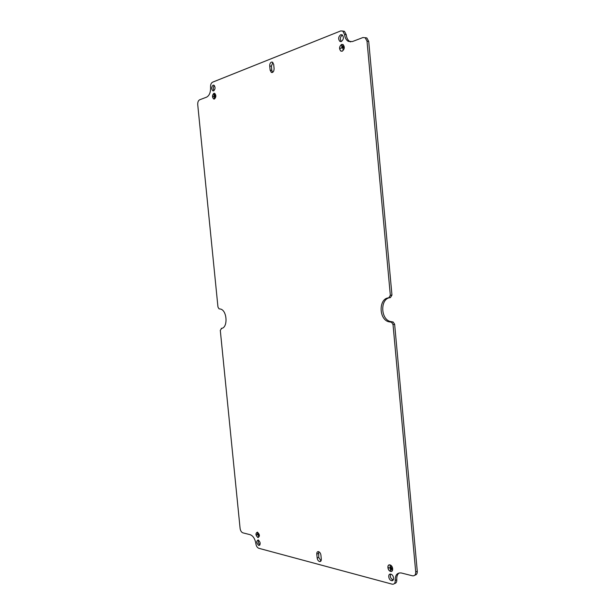 <?xml version="1.0" encoding="UTF-8"?>
<svg xmlns="http://www.w3.org/2000/svg" width="615" height="615" viewBox="0 0 615 615"><rect width="100%" height="100%" fill="white"/><g stroke="black" fill="none" stroke-linecap="round" stroke-linejoin="round"><path stroke-width="0.92" d="M389.987 564.924C393.093 565.539 393.777 572.265 390.64 571.404L390.587 571.389C387.473 570.743 386.812 564.047 389.948 564.916L389.987 564.924M390.579 571.297C387.55 570.674 386.912 564.17 389.956 565.008L389.995 565.016C393.016 565.615 393.677 572.15 390.633 571.304L390.579 571.297M213.889 93.311L214.72 93.349C216.303 95.317 216.211 97.208 214.451 99.015L213.628 98.977C212.044 97.024 212.129 95.133 213.889 93.311M214.443 98.93L213.643 98.9C212.106 96.993 212.19 95.164 213.897 93.395L214.704 93.434C216.242 95.34 216.157 97.178 214.443 98.93M271.407 62.107C270.223 62.768 269.662 64.06 269.724 65.982L270.123 70.133L271.33 72.416C273.075 72.701 273.998 71.432 274.098 68.603L273.69 64.429L272.499 62.161L271.407 62.107M272.86 62.423L271.392 66.189L271.792 70.341L272.645 72.355M318.562 551.647L318.524 551.632C317.317 551.532 316.733 552.339 316.786 554.077L317.171 558.043C317.478 559.911 318.286 561.08 319.577 561.557C320.776 561.656 321.353 560.842 321.299 559.12L320.915 555.137C320.615 553.3 319.831 552.139 318.562 551.647M318.655 551.67L318.724 557.428L320.999 560.895M258.723 545.42L258.777 545.436C260.806 544.144 260.606 542.315 258.185 539.955L258.146 539.947C256.117 541.223 256.309 543.053 258.723 545.42M213.643 90.866C215.404 89.052 215.496 87.161 213.928 85.193L213.082 85.162C211.329 86.992 211.237 88.883 212.813 90.835L213.643 90.866M391.44 580.606L391.532 580.629C394.646 581.475 393.938 574.794 390.84 574.156L390.779 574.141C387.665 573.295 388.349 579.937 391.44 580.606M390.633 574.11C389.841 576.624 390.625 578.546 393 579.891L393.231 579.937M341.333 41.505C343.747 39.406 344.008 37.169 342.132 34.794L340.702 34.717C338.296 36.831 338.035 39.068 339.918 41.42L341.333 41.505C339.764 39.037 340.118 36.869 342.394 35.001M342.232 51.206C344.654 49.123 344.915 46.886 343.016 44.511L341.602 44.418C339.188 46.525 338.934 48.754 340.841 51.114L342.232 51.206M341.609 44.518C339.265 46.563 339.019 48.731 340.864 51.022L342.224 51.114C344.577 49.085 344.831 46.917 342.986 44.603L341.609 44.518M257.954 537.61L257.985 537.618C260.03 536.326 259.838 534.504 257.408 532.144L257.393 532.144C255.34 533.42 255.525 535.25 257.954 537.61M257.416 532.221L257.401 532.221C255.41 533.466 255.586 535.235 257.946 537.533L257.977 537.541C259.961 536.288 259.776 534.512 257.416 532.221L257.516 532.175M368.716 41.443L391.963 295.092L390.333 295.292L367.017 41.159L365.156 37.676L366.855 37.969L368.716 41.443L367.017 41.159M221.746 328.287L220.293 330.34L240.096 528.423C240.473 530.768 241.395 532.244 242.879 532.844L250.167 534.689C253.196 535.911 255.102 538.924 255.878 543.721C256.263 546.112 257.224 547.634 258.761 548.28L392.262 584.196C394.284 584.388 395.268 583.151 395.214 580.483C395.099 575.071 397.144 572.573 401.341 572.988L412.527 575.817C414.695 576.04 415.763 574.764 415.717 571.988L393.016 324.528L391.547 322.268L388.203 321.645C378.479 318.455 378.901 298.144 388.757 297.852L390.333 295.292M221.254 328.356C227.896 328.479 227.458 310.99 220.747 309.099L219.017 308.822L217.956 307L197.73 104.658C197.623 102.198 198.253 100.583 199.629 99.807L206.609 97.147C209.431 95.571 210.737 92.258 210.545 87.222C210.445 84.701 211.106 83.033 212.536 82.202L340.702 30.935L342.763 31.05L344.561 34.448C344.93 37.746 346.153 40.029 348.213 41.305L352.38 41.566L362.965 37.53L366.855 37.969M392.016 567.914L392.139 569.298L392.016 567.914M388.242 567.691L390.248 568.099L390.102 565.862L390.533 570.474L390.256 568.191L388.373 567.63M391.048 566.769L391.348 570.005L391.048 566.769M389.856 297.706C380.37 298.736 380.393 318.309 389.833 321.391L393.177 322.014L394.638 324.274L393.016 324.528M414.856 575.156C416.563 574.902 417.37 573.603 417.277 571.266L394.638 324.274M399.097 572.965C397.321 574.364 396.552 576.624 396.775 579.76C396.867 582.067 396.091 583.327 394.438 583.535M342.839 31.096L344.462 31.35L346.26 34.74C346.629 38.03 347.844 40.313 349.912 41.582L350.642 41.92M391.963 295.092L390.387 297.645L388.865 297.837M258.454 540.055C257.939 541.992 258.454 543.568 259.991 544.775M214.358 85.531C213.082 87.13 212.967 88.837 214.005 90.659M215.335 95.087L215.458 96.309L215.288 95.11M213.989 94.118L214.397 98.192L214.151 96.217L212.767 96.74L214.143 96.132L213.943 94.141M214.658 94.502L214.889 97.37L214.604 94.518M341.886 47.878L339.934 48.516L341.879 47.778L341.725 45.379L341.963 47.885M342.647 45.779L342.893 49.2L342.647 45.779M343.585 46.425L343.654 47.909L343.585 46.425M257.662 534.912L256.217 534.55L257.654 534.835L257.462 532.921L257.708 534.896M258.2 533.674L258.469 536.411L258.2 533.674M258.9 534.612L259.023 535.788L258.9 534.612M271.392 66.189L269.724 65.982M318.339 553.469L316.786 554.077M417.277 571.266L415.717 571.988M318.724 557.428L317.171 558.043M271.792 70.341L270.123 70.133M396.775 579.76L395.214 580.483M346.26 34.74L344.561 34.448M392.616 321.906L390.994 322.16M259.814 545.059L258.777 545.436M393.093 579.914L391.532 580.629M341.01 41.597L339.918 41.42M213.543 90.905L212.813 90.835M320.922 561.011L319.577 561.557M272.237 72.524L271.33 72.416M349.912 41.582L348.213 41.305M344.462 31.35L342.763 31.05M214.374 99.038L213.628 98.977M393.177 322.014L391.547 322.268M389.833 321.391L388.203 321.645"/></g></svg>

